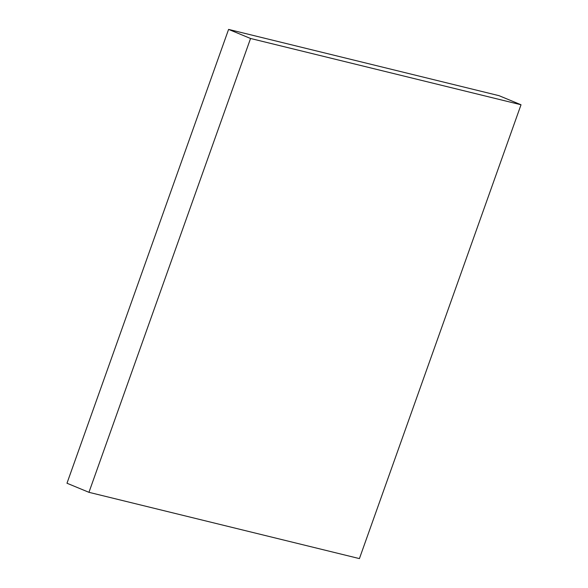 <?xml version="1.0" encoding="UTF-8"?>
<svg xmlns="http://www.w3.org/2000/svg" width="588" height="588" viewBox="0 0 588 588"><rect width="100%" height="100%" fill="white"/><g stroke="black" fill="none" stroke-linecap="round" stroke-linejoin="round"><path stroke-width="0.88" d="M359.415 558.6L88.95 492.318L66.981 483.233L228.585 29.4L499.05 95.682L521.019 104.767L359.415 558.6M88.95 492.318L250.554 38.485L228.585 29.4M250.554 38.485L521.019 104.767"/></g></svg>
